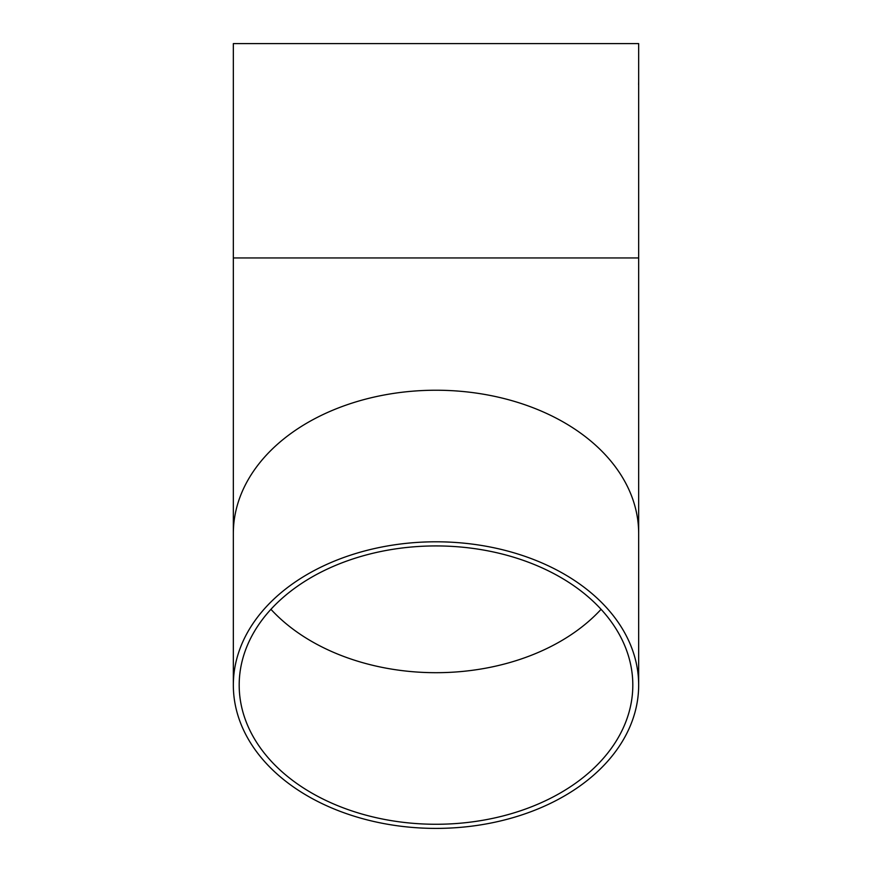 <?xml version="1.0" encoding="UTF-8"?>
<svg xmlns="http://www.w3.org/2000/svg" width="872" height="872" viewBox="0 0 872 872"><rect width="100%" height="100%" fill="white"/><g stroke="black" fill="none" stroke-linecap="round" stroke-linejoin="round"><path stroke-width="1.31" d="M638.664 257.949L233.336 257.949L233.336 43.6L638.664 43.6L638.664 685.098A202.664 143.302 180 0 0 436 541.795A202.664 143.302 180 0 0 233.336 685.098A202.664 143.302 180 0 0 436 828.4A202.664 143.302 180 0 0 638.664 685.098M436 824.269A196.81 139.171 180 0 0 632.81 685.098A196.81 139.171 180 0 0 436 545.927A196.81 139.171 180 0 0 239.19 685.098A196.81 139.171 180 0 0 436 824.269M638.664 82.055L638.598 84.519M638.664 533.533A202.664 143.302 180 0 0 436 390.231A202.664 143.302 180 0 0 233.336 533.533L233.336 685.098M270.93 609.31A196.81 139.171 180 0 0 436 672.693A196.81 139.171 180 0 0 601.07 609.31M233.336 533.533L233.336 257.949"/></g></svg>
